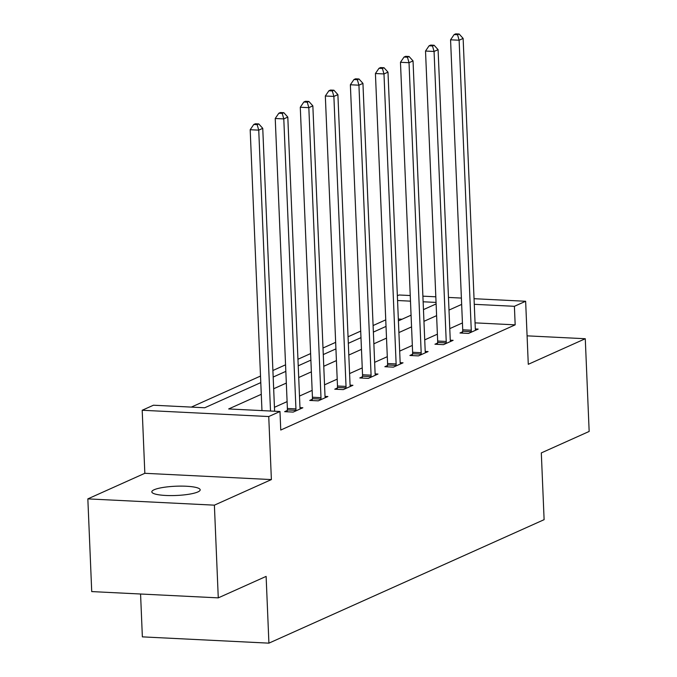 <?xml version="1.0" encoding="UTF-8"?>
<svg xmlns="http://www.w3.org/2000/svg" width="677" height="677" viewBox="0 0 677 677"><rect width="100%" height="100%" fill="white"/><g stroke="black" fill="none" stroke-linecap="round" stroke-linejoin="round"><path stroke-width="1.02" d="M154.111 489.767A24.203 4.629 -2.4 0 0 151.817 491.866A24.203 4.629 -2.4 0 0 170.832 495.589A24.203 4.629 -2.4 0 0 197.887 491.934A24.203 4.629 -2.4 0 0 200.18 489.835A24.203 4.629 -2.4 0 0 181.165 486.111A24.203 4.629 -2.4 0 0 154.111 489.767M397.357 295.756L399.083 294.986L410.245 295.536M140.571 594.017L142.365 636.871L268.913 643.15L544.113 519.665L541.312 452.913L589.159 431.444L585.275 338.728L527.087 335.843M268.913 643.15L266.12 576.398L218.273 597.867L91.725 591.588L87.841 498.881L214.389 505.16L271.384 479.578L268.744 416.541L142.195 410.262L153.434 405.218L204.733 407.766L260.789 382.607M271.384 479.578L144.836 473.299L87.841 498.881M144.836 473.299L142.195 410.262M385.746 319.857L373.095 325.544M360.706 331.104L348.046 336.782M335.657 342.342L322.997 348.02M310.608 353.58L297.948 359.259M285.559 364.818L272.899 370.497M260.51 376.057L191.337 407.097M218.273 597.867L214.389 505.16M402.02 319.231L398.338 319.053M261.28 394.319L228.682 408.95L279.982 411.498L280.76 430.039L515.172 324.85L475.051 322.861M462.433 322.946L449.773 328.624M437.384 334.184L424.724 339.871M412.335 345.431L399.684 351.109M387.295 356.669L374.635 362.347M362.246 367.907L349.586 373.586M337.197 379.145L324.537 384.824M312.148 390.384L299.496 396.062M287.099 401.622L274.447 407.3M287.26 410.499L284.662 411.667L293.209 412.09L302.847 407.766L299.996 407.63M312.309 399.261L309.711 400.429L318.258 400.852L327.896 396.527L325.045 396.392M337.358 388.023L334.76 389.19L343.307 389.613L352.937 385.289L350.085 385.145M362.398 376.784L359.8 377.952L368.356 378.375L377.986 374.051L375.134 373.907M387.447 365.546L384.849 366.714L393.396 367.137L403.035 362.813L400.183 362.669M412.496 354.308L409.898 355.467L418.445 355.899L428.084 351.575L425.232 351.431M437.545 343.07L434.947 344.229L443.494 344.652L453.125 340.336L450.273 340.192M462.594 331.823L459.988 332.991L468.543 333.414L478.174 329.098L475.322 328.954M474.035 298.701L525.64 301.265L528.28 364.311L585.275 338.728M525.64 301.265L514.402 306.309L474.272 304.32M515.172 324.85L514.402 306.309M279.982 411.498L268.744 416.541M422.897 296.162L435.819 296.805M448.47 297.431L461.392 298.075M436.056 302.416L423.133 301.781M410.482 301.155L397.56 300.512M273.178 377.047L285.838 371.368M298.227 365.808L310.878 360.13M323.267 354.57L335.927 348.892M348.317 343.332L360.976 337.654M373.365 332.094L386.025 326.416M398.414 320.856L411.074 315.177M423.463 309.617L436.115 303.931M461.655 304.405L448.995 310.083M436.606 315.643L423.954 321.33M411.565 326.881L398.905 332.568M386.516 338.128L373.856 343.806M361.467 349.366L348.807 355.044M336.418 360.604L323.758 366.282M311.369 371.842L298.718 377.521M286.329 383.08L273.669 388.759M270.512 411.024L258.741 130.145L262.752 128.342L274.608 411.227M261.965 410.6L250.185 129.722L258.741 130.145L257.175 124.653L258.783 123.933L255.364 123.764L253.757 124.483L257.175 124.653M253.757 124.483L250.185 129.722M262.752 128.342L258.783 123.933M295.807 410.922L295.883 410.338A3.783 1.608 92.8 0 0 295.942 408.9L283.79 118.907L287.801 117.104L299.953 407.105A3.783 1.608 92.8 0 0 300.131 408.434L300.25 408.933M287.099 411.785L287.336 409.915A3.783 1.608 92.8 0 0 287.387 408.476L275.234 118.483L283.79 118.907L282.224 113.414L283.832 112.695L280.405 112.526L278.806 113.245L282.224 113.414M278.806 113.245L275.234 118.483M287.801 117.104L283.832 112.695M320.856 399.684L320.932 399.1A3.783 1.608 92.8 0 0 320.991 397.661L308.83 107.668L312.85 105.866L325.002 395.859A3.783 1.608 92.8 0 0 325.18 397.196L325.29 397.695M312.148 400.547L312.376 398.677A3.783 1.608 92.8 0 0 312.435 397.238L300.283 107.237L308.83 107.668L307.273 102.176L308.873 101.457L305.454 101.288L303.846 102.007L307.273 102.176M303.846 102.007L300.283 107.237M312.85 105.866L308.873 101.457M345.905 388.446L345.981 387.862A3.783 1.608 92.8 0 0 346.032 386.423L333.879 96.422L337.891 94.628L350.051 384.621A3.783 1.608 92.8 0 0 350.221 385.958L350.339 386.457M337.197 389.309L337.425 387.439A3.783 1.608 92.8 0 0 337.484 386L325.332 95.999L333.879 96.422L332.314 90.938L333.922 90.219L330.503 90.049L328.895 90.769L332.314 90.938M328.895 90.769L325.332 95.999M337.891 94.628L333.922 90.219M370.954 377.207L371.021 376.624A3.783 1.608 92.8 0 0 371.081 375.185L358.928 85.184L362.94 83.381L375.1 373.382A3.783 1.608 92.8 0 0 375.27 374.719L375.388 375.219M362.246 378.071L362.474 376.2A3.783 1.608 92.8 0 0 362.533 374.762L350.373 84.76L358.928 85.184L357.363 79.7L358.971 78.981L355.552 78.811L353.944 79.531L357.363 79.7M353.944 79.531L350.373 84.76M362.94 83.381L358.971 78.981M396.003 365.969L396.07 365.385A3.783 1.608 92.8 0 0 396.13 363.947L383.977 73.945L387.989 72.143L400.141 362.144A3.783 1.608 92.8 0 0 400.319 363.473L400.437 363.981M387.295 366.832L387.523 364.954A3.783 1.608 92.8 0 0 387.582 363.524L375.422 73.522L383.977 73.945L382.412 68.462L384.02 67.734L380.601 67.565L378.993 68.292L382.412 68.462M378.993 68.292L375.422 73.522M387.989 72.143L384.02 67.734M421.043 354.731L421.119 354.139A3.783 1.608 92.8 0 0 421.179 352.709L409.018 62.707L413.038 60.905L425.19 350.906A3.783 1.608 92.8 0 0 425.368 352.235L425.486 352.742M412.335 355.594L412.564 353.716A3.783 1.608 92.8 0 0 412.623 352.285L400.471 62.284L409.018 62.707L407.461 57.215L409.06 56.496L405.641 56.326L404.042 57.046L407.461 57.215M404.042 57.046L400.471 62.284M413.038 60.905L409.06 56.496M446.092 343.493L446.168 342.9A3.783 1.608 92.8 0 0 446.228 341.47L434.067 51.469L438.087 49.666L450.239 339.668A3.783 1.608 92.8 0 0 450.408 340.996L450.527 341.496M437.384 344.356L437.613 342.477A3.783 1.608 92.8 0 0 437.672 341.039L425.52 51.046L434.067 51.469L432.51 45.977L434.109 45.257L430.69 45.088L429.083 45.808L432.51 45.977M429.083 45.808L425.52 51.046M438.087 49.666L434.109 45.257M471.141 332.255L471.209 331.662A3.783 1.608 92.8 0 0 471.268 330.224L459.116 40.231L463.127 38.428L475.288 328.43A3.783 1.608 92.8 0 0 475.457 329.758L475.576 330.258M462.433 333.118L462.662 331.239A3.783 1.608 92.8 0 0 462.721 329.801L450.569 39.808L459.116 40.231L457.55 34.739L459.158 34.019L455.739 33.85L454.132 34.569L457.55 34.739M454.132 34.569L450.569 39.808M463.127 38.428L459.158 34.019M295.883 410.338L287.336 409.915M295.942 408.9L287.387 408.476M320.932 399.1L312.376 398.677M320.991 397.661L312.435 397.238M345.981 387.862L337.425 387.439M346.032 386.423L337.484 386M371.021 376.624L362.474 376.2M371.081 375.185L362.533 374.762M396.07 365.385L387.523 364.954M396.13 363.947L387.582 363.524M421.119 354.139L412.564 353.716M421.179 352.709L412.623 352.285M446.168 342.9L437.613 342.477M446.228 341.47L437.672 341.039M471.209 331.662L462.662 331.239M471.268 330.224L462.721 329.801"/></g></svg>
